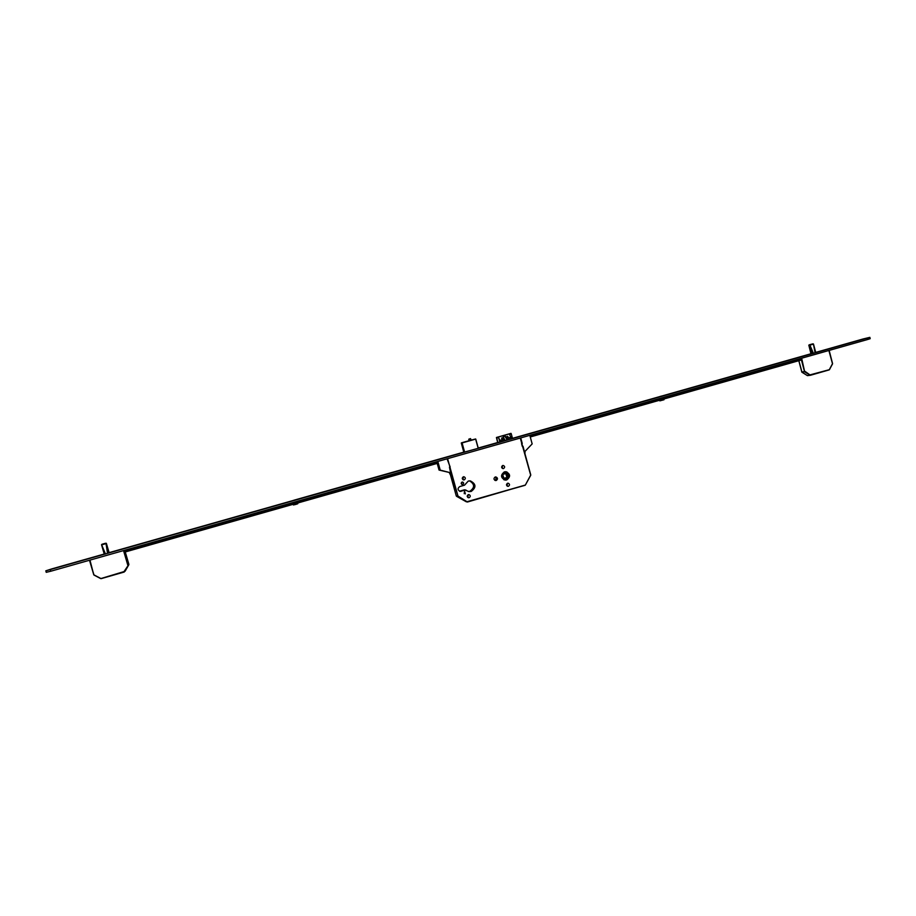 <?xml version="1.0" encoding="UTF-8"?>
<svg xmlns="http://www.w3.org/2000/svg" width="916" height="916" viewBox="0 0 916 916"><rect width="100%" height="100%" fill="white"/><g stroke="black" fill="none" stroke-linecap="round" stroke-linejoin="round"><path stroke-width="1.37" d="M471.03 440.207L470.618 438.707L468.752 439.211L469.164 440.722L471.007 440.195M506.685 479.938C510.796 476.732 510.51 473.984 505.85 471.717L504.464 471.866C500.376 475.015 500.617 477.751 505.185 480.087L506.685 479.938M505.197 480.087L506.663 479.87C510.704 476.721 510.43 474.019 505.85 471.797L504.487 471.946C500.468 475.038 500.709 477.717 505.197 480.007L506.663 479.87M507.075 472.084L505.85 471.717M505.632 471.786L504.155 471.969M503.754 479.675L505.002 479.995M506.537 479.4C510.098 476.629 509.857 474.248 505.827 472.278L504.613 472.404C501.063 475.141 501.281 477.511 505.243 479.526L506.537 479.4M505.243 479.526L506.342 479.389C509.891 476.618 509.662 474.236 505.621 472.267L505.827 472.278M464.504 491.526L464.217 493.655M464.687 491.457L465.362 493.896L464.687 491.457M461.882 482.16L461.675 484.312M462.088 482.079L462.569 482.034C463.943 482.755 464 483.579 462.763 484.518L462.271 484.553C460.92 483.831 460.851 483.007 462.088 482.079M468.271 494.651L467.858 497.48M468.316 494.64L468.981 494.594C470.629 495.522 470.687 496.552 469.152 497.686L468.477 497.731C466.839 496.793 466.794 495.762 468.316 494.64M463.244 476.858L463.038 479.721M463.382 476.812L463.954 476.755C465.694 477.637 465.775 478.679 464.229 479.87L463.633 479.915C461.916 479.022 461.836 477.992 463.382 476.812M507.35 483.35L507.12 486.053M507.59 483.247L508.174 483.201C509.869 484.083 509.96 485.114 508.426 486.281L507.842 486.339C506.147 485.446 506.067 484.415 507.59 483.247M502.403 465.66L502.346 468.397M502.724 465.523L503.216 465.465C504.991 466.301 505.105 467.332 503.56 468.557L503.044 468.614C501.281 467.767 501.178 466.736 502.724 465.523M495.098 477.053C496.392 478.244 496.312 479.343 494.88 480.35M495.258 476.996L495.888 476.938C497.892 477.934 497.995 479.125 496.22 480.499L495.556 480.556C493.575 479.549 493.472 478.358 495.258 476.996M469.507 480.854C474.832 484.14 474.946 487.621 469.839 491.285L468.397 491.491M465.843 489.957L460.118 491.388C457.508 489.934 457.416 488.32 459.821 486.533L464.515 485.171L468.294 481.049L470.309 480.877C476.16 483.911 476.457 487.438 471.179 491.457L468.958 491.606L464.526 489.797L459.534 491.216M503.869 478.244L508.059 477.305L503.995 478.644L502.689 474.488L506.766 473.16L508.059 477.305M506.914 477.236L505.746 473.492M507.017 440.024L505.094 440.562L504.35 438.844L502.231 439.44L501.556 438.077L503.674 437.482L502.918 435.959L504.83 435.421L505.598 436.943L507.716 436.337L508.391 437.699L506.262 438.295L507.017 440.024M500.64 442.016L498.773 437.985L496.426 437.482L497.697 442.623L512.491 438.478M511.609 438.913L509.72 434.894L511.048 433.417L496.483 437.539M511.231 433.772L512.548 438.569M496.655 437.882L497.949 442.6M498.773 437.985L499.93 442.222M503.674 437.482L503.72 438.157L501.853 438.684M508.128 437.768L507.75 437.012L505.632 437.608L504.876 436.085L503.216 436.554M504.876 436.085L504.83 435.421M505.632 437.608L505.598 436.943M507.75 437.012L507.716 436.337M506.846 440.069L506.262 438.295M456.294 495.991L450.248 474.156L456.305 495.991L457.954 496.037L467.366 501.945L456.523 496.277L467.504 502.002L525.349 485.079L530.719 475.278L520.277 438.043M525.36 485.068L530.765 474.923L522.922 446.287L530.765 474.923L525.36 485.056L467.687 501.533L525.074 485.297M813.431 343.958L808.817 345.149L811.038 353.874M809.916 344.679L812.824 343.855L809.275 344.805L809.916 344.679L812.08 353.679L815.767 352.637L813.477 344.027M808.817 345.149L810.992 353.885L811.977 353.702L809.79 344.954M829.472 369.606L832.529 363.892L828.888 350.496M807.362 375.583L829.484 369.652L832.564 363.572L829.152 350.427M801.649 358.225L804.683 371.873L810.133 375.216L829.186 369.892L832.564 363.572L829.106 350.439M801.935 372.228L807.431 375.629L810.397 375.274L807.397 375.617L801.763 372.01L804.477 371.587L801.042 358.396M106.29 543.28L101.562 544.654L104.321 554.283L109.164 552.795L106.279 543.257L101.928 544.287M101.562 544.654L104.355 554.272M108.844 553.001L106.119 543.612M124.221 572.031L101.149 578.649L124.221 572.031L128.286 565.275L125.114 571.206L128.835 564.737L127.782 565.069L123.546 550.585M100.737 578.603L94.004 575.076L100.737 578.603L124.038 571.584L128.881 564.359L125.263 551.97L128.835 564.737M89.951 560.123L93.764 574.779L101.149 578.649M660.138 396.433L661.524 396.067M293.67 500.296L463.817 452.126M540.326 430.543L543.188 429.867L540.326 430.543M620.384 407.86L623.372 407.151L620.384 407.86M699.4 385.464L702.515 384.72L699.4 385.464M776.55 363.595L779.791 362.828L776.55 363.595M848.205 343.294L851.571 342.492L848.205 343.294M451.05 455.847L453.786 455.206L451.05 455.847M423.994 463.519L426.696 462.878L423.994 463.519M338.119 487.862L340.695 487.243L338.119 487.862M250.034 512.823L247.606 513.613L250.034 512.823M159.67 538.425L157.002 539.306L159.67 538.425M66.925 564.714L63.994 565.664L66.925 564.714M517.391 437.069L519.658 436.531L517.391 437.069M458.756 453.683L460.954 453.168L458.756 453.683M800.95 356.702L803.572 356.084L800.95 356.702M824.148 350.13L826.805 349.488L824.148 350.13M121.187 549.36L118.977 550.081L121.175 549.36M104.229 554.031L51.754 568.905L45.8 570.84L46.235 572.317L50.781 571.229L867.75 339.47L870.2 338.68L869.857 337.351L863.055 338.989L815.675 352.42M45.8 570.84L869.857 337.351M810.992 353.748L661.524 396.101M660.15 396.491L512.479 438.34M497.674 442.531L478.232 448.038M293.681 500.342L109.096 552.657M463.851 452.241L478.335 448.29M463.817 452.252L461.298 443.023L463.851 452.252M753.181 372.594L755.437 371.976L753.181 372.594M529.986 435.936L542.867 432.295L529.975 435.901M622.972 409.544L610.354 413.105L622.972 409.544M702.08 387.09L689.737 390.571L702.08 387.09M779.31 365.175L767.219 368.587L779.31 365.175M801.065 360.057L530.261 436.978M799.886 360.423L799.645 359.519L530.009 436.05M529.952 435.821L659.199 399.147M659.016 398.689L799.794 359.255M799.714 359.507L799.943 360.4L799.645 359.519M663.596 397.384L663.619 398.048L650.726 401.643L660.104 399.055M800.767 359.049L791.882 361.591L801.202 359.015M800.836 359.164L799.714 359.496M663.516 397.407L659.909 398.426M296.99 501.384L292.971 502.529M297.391 501.934L292.639 503.124L297.356 501.281M422.974 466.233L435.089 462.866L423.009 466.347M337.008 490.632L349.317 487.209L337.042 490.747M249.072 515.582L261.598 512.101L249.106 515.697M158.617 541.253L171.361 537.692L158.651 541.367M176.399 536.272L178.964 535.539L176.399 536.272M124.301 551.1L132.373 548.764L124.278 551.008M437.733 461.893L297.379 501.957M292.673 503.147L124.255 550.94M124.324 551.18L437.905 462.179L438.295 463.588L437.31 463.37M297.093 502.071L305.371 499.678L297.425 501.876M124.61 552.153L438.169 463.13M662.772 399.353L661.02 399.845M663.986 399.742L663.802 399.067L660.001 400.143M663.986 399.754L659.841 400.865L659.669 400.235M296.406 503.376L294.448 503.937M297.551 503.056L293.315 504.258M297.597 503.044L297.792 503.743L295.719 504.43L293.429 504.968L293.235 504.281M825.74 349.832L823.244 350.427L825.74 349.832M825.19 349.946L824.057 350.221L825.179 349.912M802.485 356.416L800.012 357.011L802.485 356.416M518.193 437.001L516.063 437.505L518.193 437.001M518.651 436.795L518.078 436.966M517.437 437.15L516.853 437.298L517.425 437.127M518.662 436.783L518.09 436.943M483.888 446.653L483.305 446.848M483.9 446.63L483.316 446.802M459.397 453.66L457.324 454.153L459.374 453.58M120.889 549.566L120.042 549.772M120.878 549.486L119.973 549.795M524.742 452.916L523.013 446.264L522.338 446.458L521.57 443.653L522.154 443.47M522.246 443.47L520.906 438.569L519.864 438.157M529.814 435.34L532.162 443.905L524.937 451.474L525.017 452.973M437.63 461.492L437.905 462.168M437.814 461.435L440.23 470.114L450.5 472.748L449.447 472.862L449.951 474.133L450.878 474.19L449.47 467.229L450.168 467.023L447.317 459.454L448.016 458.538M437.207 463.404L439.05 470.068L450.5 472.748M440.23 470.114L439.05 470.068M451.107 473.16L451.222 474.087M438.237 463.382L437.367 463.576M437.756 461.973L437.069 462.168M470.423 438.604L468.74 439.222M504.544 439.245L500.01 440.527M510.979 437.424L506.456 438.707M504.453 439.039L499.918 440.321M510.888 437.218L506.365 438.501M447.592 458.664L457.954 496.037L451.256 473.973M522.166 443.493L520.826 438.592L522.143 443.47M461.149 491.32L459.866 491.148M466.358 501.796L467.733 501.979M478.198 448.336L475.644 439.108L462.088 442.932L464.641 452.183M475.759 439.073L478.301 448.302L475.759 439.073L471.007 440.138L475.622 438.97M464.481 452.229L461.401 442.852L475.587 438.97M469.141 440.665L461.401 442.852L469.141 440.665M815.103 352.855L813.454 344.13L809.893 345.137L813.431 353.336M808.828 345.401L809.847 345.195M813.591 344.45L815.171 352.843M813.339 353.358L809.939 345.481M798.867 360.709L802.015 372.285L805.095 371.438L810.477 375.262L829.186 369.892M801.809 372.01L798.821 360.721M101.974 544.264L105.558 543.257M107.538 553.413L106.038 543.623L101.653 544.86L105.477 553.997M108.912 552.978L106.13 543.646M104.309 554.283L101.596 544.928M106.199 543.978L107.641 553.379M105.386 554.02L101.699 545.238M93.764 574.767L89.493 560.249L94.004 575.076M124.107 550.424L128.309 565.241L128.881 564.359M867.406 338.141L867.75 339.47M50.334 569.741L50.781 571.229M511.002 433.36L496.438 437.482M456.523 496.277L466.21 501.739M109.141 552.817L106.405 543.474"/></g></svg>
